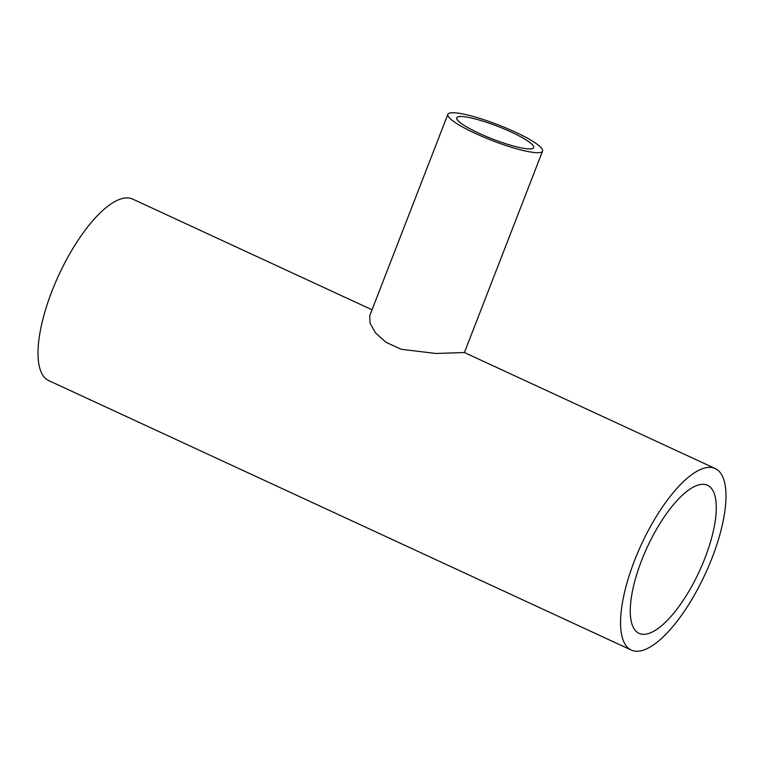 <?xml version="1.0" encoding="UTF-8"?>
<svg xmlns="http://www.w3.org/2000/svg" width="764" height="764" viewBox="0 0 764 764"><rect width="100%" height="100%" fill="white"/><g stroke="black" fill="none" stroke-linecap="round" stroke-linejoin="round"><path stroke-width="1.15" d="M460.148 116.5A41.266 6.838 21.2 0 0 456.729 117.79A41.266 6.838 21.2 0 0 485.799 136.278A41.266 6.838 21.2 0 0 530.273 148.932A41.266 6.838 21.2 0 0 533.683 147.633A41.266 6.838 21.2 0 0 504.622 129.145A41.266 6.838 21.2 0 0 460.148 116.5M538.362 152.676A50.787 8.423 21.2 0 0 542.564 151.081A50.787 8.423 21.2 0 0 506.79 128.323A50.787 8.423 21.2 0 0 452.059 112.757A50.787 8.423 21.2 0 0 447.857 114.342A50.787 8.423 21.2 0 0 483.622 137.1A50.787 8.423 21.2 0 0 538.362 152.676M447.857 114.342L369.719 315.799L370.062 323.21L375.477 332.865L386.097 342.368L401.31 349.32L436.11 353.474L464.426 352.529L715.247 468.552A99.998 35.182 -65.2 0 1 708.811 565.952A99.998 35.182 -65.2 0 1 637.615 651.243A99.998 35.182 -65.2 0 1 631.293 650.068A99.998 35.182 -65.2 0 1 637.739 552.668A99.998 35.182 -65.2 0 1 708.935 467.367A99.998 35.182 -65.2 0 1 715.247 468.552M644.176 634.321A81.586 28.707 -65.2 0 1 639.019 633.356A81.586 28.707 -65.2 0 1 644.281 553.89A81.586 28.707 -65.2 0 1 702.364 484.3A81.586 28.707 -65.2 0 1 707.521 485.264A81.586 28.707 -65.2 0 1 702.269 564.73A81.586 28.707 -65.2 0 1 644.176 634.321M631.293 650.068L48.753 380.615A99.998 35.182 -65.2 0 1 55.189 283.215A99.998 35.182 -65.2 0 1 126.385 197.914A99.998 35.182 -65.2 0 1 132.707 199.098L372.039 309.802M542.564 151.081L464.426 352.529"/></g></svg>
